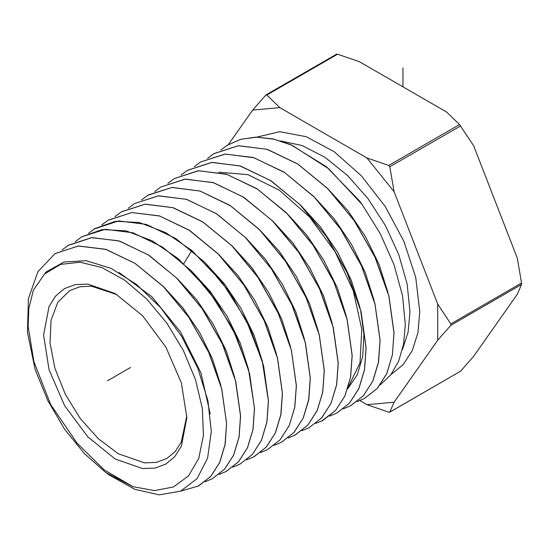 <?xml version="1.0" encoding="UTF-8"?>
<svg xmlns="http://www.w3.org/2000/svg" width="549" height="549" viewBox="0 0 549 549"><rect width="100%" height="100%" fill="white"/><g stroke="black" fill="none" stroke-linecap="round" stroke-linejoin="round"><path stroke-width="0.82" d="M359.883 400.585L366.945 404.661L388.74 412.155L389.804 412.066L394.093 402.232L437.67 340.236L437.67 304.036L450.77 323.91L521.55 283.044L517.261 258.092L473.677 145.773L459.52 124.582L446.529 111.996L359.375 61.68L337.58 54.179L336.516 54.276M389.804 412.066L460.577 371.199L473.677 356.287L517.261 294.291L521.55 284.457L521.55 283.044M460.577 371.199L389.68 412.203M437.67 304.036L394.093 191.725L389.804 166.766L388.74 165.448L459.52 124.582M437.67 340.236L450.77 325.324L450.77 323.91M228.398 144.545L252.643 110.054L266.004 94.915L336.64 54.138M388.74 165.448L366.945 157.947L279.791 107.631L266.8 95.046L266.004 94.915M366.945 157.947L394.093 191.725M394.093 402.232L366.945 404.661M252.643 110.054L279.791 107.631M380.176 384.897L390.737 374.871L398.649 361.18L403.59 344.182L405.299 324.733L402.534 295.815L394.024 264.742L380.327 233.785L362.168 204.571L328.769 168.804L292.185 145.355L274.088 139.24L256.863 137.175L241.038 139.226L227.094 145.334L220.815 149.994M227.094 145.334L240.771 139.274L256.191 137.133L272.97 138.931L290.62 144.607L326.449 166.779L359.513 200.961L362.168 204.571M132.982 486.695L104.111 469.779L77.231 443.352L50.721 404.64L33.928 361.626L28.102 326.353L28.843 308.552L33.345 290.222L44.613 273.924L60.534 264.385L80.065 262.23L101.908 267.596L124.637 280.134L146.741 299.013L166.766 322.997L183.393 350.495L195.519 379.702L202.355 408.676L203.439 435.522L198.704 458.463L188.458 475.983L173.388 486.929L154.482 490.58L132.982 486.695L105.758 472.483L84.381 453.639L64.569 429.146L47.729 400.461L35.054 369.257L27.45 332.166L28.411 298.622L37.922 271.611L55.181 253.528L78.404 245.993L105.772 249.37L134.93 263.328L163.382 286.626L188.691 317.185L208.689 352.286L221.672 388.829L226.565 423.574L225.049 444.58L219.682 462.471L210.754 476.415L198.525 486.016L180.827 491.053M197.839 486.366L210.727 476.484L219.737 462.457L225.138 444.443L226.634 423.533L221.741 388.788L208.75 352.245L188.753 317.137L163.444 286.578L134.985 263.287L105.827 249.321L78.466 245.952L55.168 253.542M62.126 249.898L68.392 245.218L91.566 237.648L118.824 240.908L148.141 254.832L176.524 277.918L202.197 308.73L222.352 343.949L235.555 380.903L240.517 416.005L239.014 437.004L233.586 455.094L224.534 469.182L212.353 478.721L205.113 481.741M212.346 478.721L224.685 469.059L233.641 455.087L239.062 437.052L240.586 415.97L235.72 381.253L222.722 344.559L202.718 309.348L177.451 278.734L148.889 255.23L119.579 241.08L92.074 237.573L67.829 245.575M225.886 471.584L238.52 461.771L247.599 447.6L253.02 429.496L254.537 408.401L248.519 369.196L232.604 328.391L208.201 289.968L178.219 258.668L152.114 240.826L126.085 230.882L102.251 229.551L81.684 236.852L105.333 229.262L132.954 232.783L162.387 246.995L191.073 270.602L216.443 301.353L236.537 336.722L249.582 373.567L254.468 408.435L252.938 429.62L247.489 447.73L238.492 461.764L226.167 471.433L218.941 474.453M88.567 233.25L94.847 228.569L115.496 221.233L139.425 222.578L165.565 232.57L191.779 250.481L221.892 281.925L246.398 320.513L262.374 361.496L268.42 400.866L266.896 422.057L261.448 440.236L252.327 454.476L239.988 464.138L232.762 467.165M239.988 464.138L252.403 454.428L261.461 440.319L266.951 422.078L268.488 400.832L263.568 365.737L250.378 328.57L230.196 293.111L204.605 262.168L175.804 238.541L146.336 224.369L118.591 220.876L94.023 229.098M101.785 224.925L108.071 220.245L131.842 212.559L159.697 216.066L189.295 230.299L218.214 254.029L243.914 285.103L264.179 320.712L277.43 358.058L282.371 393.304L280.827 414.639L275.31 432.955L266.21 447.133L253.81 456.85L246.59 459.87M254.146 456.672L266.464 446.886L275.516 432.619L280.916 414.488L282.44 393.262L277.485 357.962L264.405 321.014L244.12 285.267L218.276 253.974L189.371 230.264L159.443 215.929L131.835 212.525L107.748 220.451M115.016 216.601L121.295 211.921L145.094 204.214L172.811 207.632L202.869 222.029L231.891 245.842L257.845 277.272L278.219 313.177L291.347 350.276L296.323 385.734L294.772 407.145L289.296 425.413L280.107 439.77L267.631 449.556L260.411 452.582M267.555 449.59L280.079 439.845L289.282 425.557L294.84 407.125L296.391 385.693L291.395 350.145L278.007 312.532L257.666 276.868L231.74 245.581L202.773 221.885L173.093 207.652L145.19 204.173L121.487 211.804M281.177 442.405L294.072 432.379L303.274 418.002L308.778 399.672L310.343 378.124L305.368 342.597L292.24 305.416L271.844 269.387L245.973 237.957L216.862 213.945L186.653 199.349L158.654 195.808L134.587 203.555L158.311 195.869L186.337 199.314L216.162 213.575L245.273 237.367L271.336 268.797L291.793 304.633L305.251 342.439L310.274 378.165L308.71 399.686L303.13 418.201L293.887 432.543L281.452 442.261L274.239 445.294M167.912 183.297L174.198 178.631L198.663 170.773L227.073 174.431L257.529 189.185L287.024 213.547L313.122 245.266L333.771 281.74L347.105 319.511L352.122 355.464L350.53 377.307L344.93 395.904L335.631 410.412L322.915 420.39L315.702 423.43M321.721 420.994L335.611 410.474L344.992 395.884L350.619 377.156L352.197 355.423L347.085 319.099L333.449 280.841L312.607 244.38L286.056 212.47L256.719 188.582L226.387 174.157L198.223 170.773L174.198 178.631M141.47 199.946L147.743 195.279L171.912 187.497L200.028 191.059L230.36 205.717L259.595 229.832L285.569 261.393L306.047 297.572L319.23 334.911L324.226 370.596L322.647 392.233L317.123 410.645L307.879 425.084L295.273 434.973L288.06 438.006M294.731 435.254L307.804 425.201L317.109 410.782L322.723 392.178L324.294 370.561L319.23 334.574L305.711 296.659L285.219 260.748L259.073 229.194L230.024 205.408L200.111 191.018L172.084 187.442L148.257 194.957M154.688 191.622L160.974 186.955L184.855 179.166L213.012 182.577L243.125 196.919L272.393 220.767L298.759 252.478L319.429 288.616L333.065 326.792L338.17 363.026L336.592 384.739L330.958 403.426L321.611 417.906L309.094 427.678L301.881 430.718M309.094 427.685L321.824 417.707L331.081 403.268L336.654 384.746L338.246 362.992L333.243 327.197L319.964 289.584L299.397 253.261L273.402 221.672L244.031 197.42L213.698 182.728L185.404 179.091L160.967 186.955M181.129 174.973L187.422 170.307L211.475 162.463L239.762 165.86L270.218 180.347L299.672 204.331L326.332 236.379L347.256 272.997L360.947 311.413L366.073 347.894L364.495 369.717L358.84 388.52L349.418 403.179L336.805 413.061L349.562 403.055L358.895 388.52L364.543 369.779L366.142 347.853L361.112 311.77L347.647 273.649L326.888 237.044L300.66 205.216L271.021 180.779L240.586 166.052L212.024 162.38L187.202 170.444M336.736 413.102L329.517 416.142M194.346 166.656L200.646 161.982L225.282 154.07L253.961 157.755L284.519 172.544L314.282 197.084L340.613 229.05L361.455 265.812L374.981 304.091L380.025 340.325L378.419 362.34L372.737 381.164L363.369 395.754L350.557 405.807L343.345 408.847M350.742 405.704L363.465 395.685L372.888 380.951L378.508 362.175L380.093 340.284L374.974 303.769L361.366 265.428L340.387 228.583L313.644 196.336L284.011 172.132L253.315 157.494L224.96 154.056L200.646 161.982M357.166 401.559L364.378 398.512L377.238 388.431L386.695 373.677L392.363 354.86L393.976 332.756L388.809 295.959L375.063 257.337L354.105 220.574L327.623 188.568L297.812 164.096L266.889 149.259L238.307 145.739L213.63 153.816M213.938 153.617L238.486 145.684L267.274 149.314L297.86 164.041L327.753 188.588L354.318 220.746L375.262 257.591L388.96 296.24L394.045 332.721L392.432 354.819L386.771 373.636L377.307 388.397L364.378 398.512M33.345 290.222L45.89 272.119L63.979 262.01L86.275 260.72L111.083 268.379L136.516 284.43L160.637 307.653L181.602 336.283L197.784 368.111L207.954 400.695L211.324 431.507L207.611 458.168L197.105 478.584L180.587 491.156L159.32 494.862L134.924 489.365L109.251 475.002L105.758 472.483M115.221 459.026L87.813 436.901L64.569 405.56L49.046 369.758L43.591 334.965L49.046 306.459L55.662 295.98L64.569 288.589L75.426 284.574L87.813 284.08L115.221 293.605L142.63 315.73L165.867 347.078L181.396 382.873L186.845 417.672L181.396 446.172L174.774 456.651L165.867 464.042L155.017 468.064L142.63 468.551L115.221 459.026M75.343 241.581L81.616 236.893M119.051 272.537L151.998 296.885L180.635 332.097L200.975 373.052L210.205 413.822M163.451 286.592L182.838 307.776L199.465 332.303L212.388 358.71L220.87 385.425M177.107 278.384L196.583 299.672L213.287 324.315L226.27 350.845L234.794 377.698M128.246 208.27L134.519 203.597M207.577 158.325L213.87 153.658M290.51 346.742L281.822 319.401L268.605 292.384L251.6 267.301L231.781 245.623M276.579 354.476L267.939 327.266L254.784 300.385L237.868 275.42L218.145 253.844M262.655 362.223L254.05 335.13L240.949 308.353L224.095 283.49L204.448 262.01M248.724 369.951L240.16 342.988L227.121 316.341L210.349 291.594L190.791 270.211M346.22 315.785L337.367 287.951L323.91 260.446L306.603 234.91L286.441 212.847M332.289 323.512L323.478 295.801L310.082 268.427L292.857 243.008L272.778 221.048M318.365 331.26L309.595 303.672L296.254 276.415L279.105 251.106L259.107 229.235M304.434 338.994L295.705 311.537L282.433 284.416L265.366 259.224L245.472 237.456M300.111 204.66L320.362 226.826L337.738 252.471L351.257 280.1L360.151 308.058M360.618 310.13L363.918 334.43L362.786 356.335L357.296 374.754L347.743 388.767M313.76 196.46L334.108 218.722L351.566 244.483L365.14 272.229L374.082 300.317M327.437 188.273L347.867 210.631L365.394 236.509L379.036 264.378L388.013 292.59M218.777 172.201L247.922 174.678L279.352 190.208L309.54 216.958L335.103 251.813L353.185 290.73L361.798 329.194L360.027 362.738L348.155 387.464M186.832 415.874L181.335 442.055L175.083 451.69L166.766 458.525L156.376 462.375L144.517 462.848L118.282 453.721L98.374 438.823L80.188 418.386L65.276 394.175L54.934 368.276L50.041 342.912L51.03 320.28L57.81 302.314L69.798 290.572L79.873 286.791L91.347 286.187L116.765 294.518M107.487 380.78L115.221 376.319M402.952 86.838L402.952 67.966M113.533 377.287L130.545 367.466M389.804 166.766L460.577 125.899M450.77 325.324L521.55 284.457M266.8 95.046L337.58 54.179M256.85 137.133L279.716 131.664L306.267 136.694L334.266 151.805L361.338 175.721L385.213 206.424L403.865 241.32L415.723 277.465L419.793 311.811L417.899 332.673L412.292 350.53L403.199 364.68L390.97 374.569M280.402 140.88L302.176 145.567L324.96 157.302L347.345 175.351L367.933 198.601L385.446 225.605L398.794 254.681L407.152 284.025L409.993 311.811L408.099 332.124L402.486 349.404M183.826 263.561L191.779 250.481"/></g></svg>
